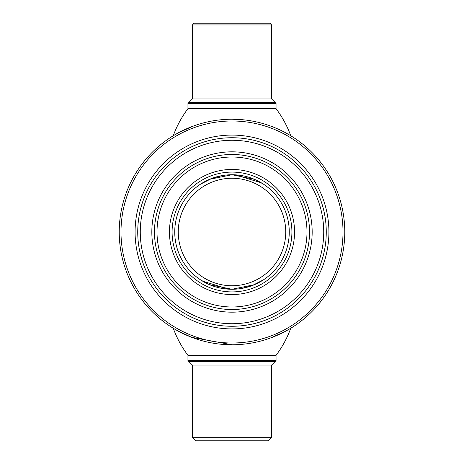 <?xml version="1.0" encoding="UTF-8"?>
<svg xmlns="http://www.w3.org/2000/svg" width="464" height="464" viewBox="0 0 464 464"><rect width="100%" height="100%" fill="white"/><g stroke="black" fill="none" stroke-linecap="round" stroke-linejoin="round"><path stroke-width="0.7" d="M232.093 344.769L232 344.769A112.769 112.769 0 0 1 119.231 232A112.769 112.769 0 0 1 232 119.231A112.769 112.769 0 0 1 344.769 232A112.769 112.769 0 0 1 232 344.769L191.736 337.34L178.362 331.197L173.24 328.251A105.722 105.722 0 0 0 187.949 355.343L187.949 360.627L276.051 360.627L275.169 361.508L188.831 361.508L187.949 360.627M232 120.994A111.006 111.006 0 0 1 343.006 232A111.006 111.006 0 0 1 232 343.006A111.006 111.006 0 0 1 120.994 232A111.006 111.006 0 0 1 232 120.994M232 328.912A96.912 96.912 0 0 1 135.088 232A96.912 96.912 0 0 1 232 135.088A96.912 96.912 0 0 1 328.912 232A96.912 96.912 0 0 1 232 328.912M268.122 440.8L195.878 440.8L192.357 437.274L271.643 437.274L268.122 440.8M194.114 23.2L269.886 23.2L271.643 24.963L192.357 24.963L194.114 23.2M232 102.492L275.169 102.492L276.051 103.373L187.949 103.373L188.831 102.492L232 102.492M270.176 338.111L285.018 331.528L290.76 328.251A105.722 105.722 0 0 1 276.051 355.343L187.949 355.343M231.977 344.769L219.629 344.091M213.017 343.163L210.366 342.676M196.562 339.056L191.673 337.311M191.568 337.27L189.092 336.284M193.824 125.889L178.982 132.472L173.24 135.749A105.722 105.722 0 0 1 187.949 108.657L276.051 108.657L276.051 103.373M290.76 135.749A105.722 105.722 0 0 0 276.051 108.657M232.023 119.231L244.371 119.909M250.983 120.837L253.634 121.324M267.438 124.944L272.327 126.689M272.432 126.73L274.908 127.716M154.471 232A77.529 77.529 0 0 1 232 154.471A77.529 77.529 0 0 1 309.529 232A77.529 77.529 0 0 1 232 309.529A77.529 77.529 0 0 1 154.471 232M157.012 232A74.988 74.988 0 0 1 232 157.012A74.988 74.988 0 0 1 306.988 232A74.988 74.988 0 0 1 232 306.988A74.988 74.988 0 0 1 157.012 232M294.553 232A62.553 62.553 0 0 1 232 294.553A62.553 62.553 0 0 1 169.447 232A62.553 62.553 0 0 1 232 169.447A62.553 62.553 0 0 1 294.553 232M263.082 183.906L254.446 179.319L232 174.737L209.525 179.33L200.286 184.318L211.793 178.42M211.804 178.414L222.616 175.508M200.918 280.094L209.554 284.681L232 289.263L229.431 289.205M228.874 289.182L202.722 281.213M232 289.263A57.263 57.263 0 0 1 174.737 232A57.263 57.263 0 0 1 232 174.737A57.263 57.263 0 0 1 289.263 232A57.263 57.263 0 0 1 232 289.263L254.475 284.67L263.714 279.682L252.207 285.58M252.196 285.586L241.384 288.492M232 174.737L234.569 174.795M235.126 174.818L261.278 182.787M232 172.092A59.908 59.908 0 0 1 291.908 232A59.908 59.908 0 0 1 232 291.908A59.908 59.908 0 0 1 172.092 232A59.908 59.908 0 0 1 232 172.092M232 178.257A53.743 53.743 0 0 1 285.743 232A53.743 53.743 0 0 1 232 285.743A53.743 53.743 0 0 1 178.257 232A53.743 53.743 0 0 1 232 178.257M232 326.267A94.267 94.267 0 0 1 137.733 232A94.267 94.267 0 0 1 232 137.733A94.267 94.267 0 0 1 326.267 232A94.267 94.267 0 0 1 232 326.267M232 323.727A91.727 91.727 0 0 1 140.273 232A91.727 91.727 0 0 1 232 140.273A91.727 91.727 0 0 1 323.727 232A91.727 91.727 0 0 1 232 323.727M232 151.827A80.173 80.173 0 0 1 312.173 232A80.173 80.173 0 0 1 232 312.173A80.173 80.173 0 0 1 151.827 232A80.173 80.173 0 0 1 232 151.827M271.643 437.274L271.643 365.035L192.357 365.035L188.831 361.508M192.357 24.963L192.357 98.965L271.643 98.965L275.169 102.492M276.051 355.343L276.051 360.627M271.643 365.035L275.169 361.508M192.357 365.035L192.357 437.274M187.949 108.657L187.949 103.373M192.357 98.965L188.831 102.492M271.643 98.965L271.643 24.963"/></g></svg>

